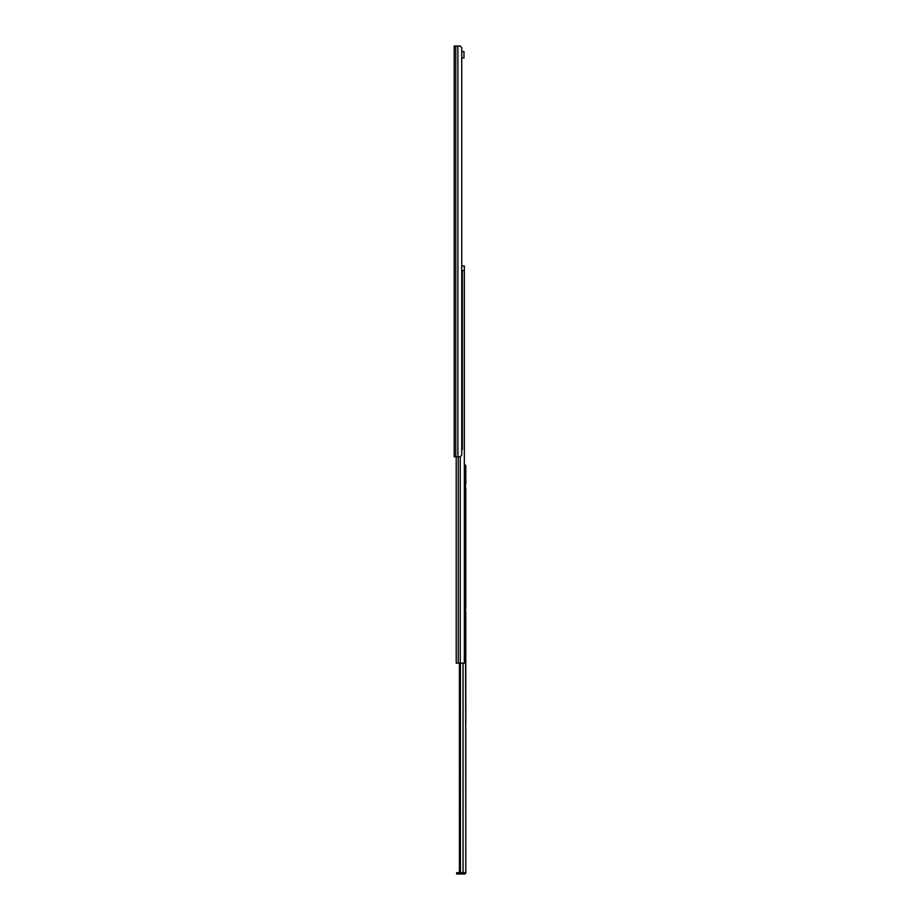 <?xml version="1.0" encoding="UTF-8"?>
<svg xmlns="http://www.w3.org/2000/svg" width="920" height="920" viewBox="0 0 920 920"><rect width="100%" height="100%" fill="white"/><g stroke="black" fill="none" stroke-linecap="round" stroke-linejoin="round"><path stroke-width="1.38" d="M457.884 46L454.204 46L454.204 456.803L457.884 456.803L457.884 46L460.299 46L459.022 46M460.299 46L461.736 47.828L461.736 51.566L463.967 51.566L463.967 57.96L461.736 57.96L461.736 266.006L464.335 266.006L464.335 270.572L461.736 270.572M461.736 47.828L461.736 454.974L460.299 456.803L457.884 456.803M460.253 456.803L460.253 663.124L464.335 663.124L464.335 270.572L464.335 465.025L465.474 465.025L465.002 469.28M460.253 663.124L456.216 663.124L456.216 456.803M465.796 584.154L465.796 580.509M465.796 725.018L465.796 612.179M465.796 841.869L465.796 729.031M465.474 465.025L465.796 872.631L456.665 872.631L456.665 874L464.428 874A1.368 1.368 0 0 0 465.796 872.631L465.796 845.882M465.796 620.402L465.796 616.377M465.796 496.236L465.796 492.223M465.796 484.012L465.796 470.039M465.796 465.692L465.796 469.361M465.796 488.025L465.796 608.166M460.402 663.124L460.402 872.631M459.425 663.124L459.425 872.631M462.369 270.572L462.369 449.5L461.736 449.5M464.335 465.037A1.368 1.368 0 0 1 465.002 466.21L465.002 484.828A1.368 1.368 0 0 1 464.335 486.001M464.335 488.221A1.368 1.368 0 0 1 465.002 489.394L465.002 508.024A1.368 1.368 0 0 1 464.335 509.197M464.335 511.405A1.368 1.368 0 0 1 465.002 512.578L465.002 531.208A1.368 1.368 0 0 1 464.335 532.381M464.335 534.601A1.368 1.368 0 0 1 465.002 535.773L465.002 554.392A1.368 1.368 0 0 1 464.335 555.565M464.335 557.784A1.368 1.368 0 0 1 465.002 558.957L465.002 577.576A1.368 1.368 0 0 1 464.335 578.76M464.335 580.968A1.368 1.368 0 0 1 465.002 582.141L465.002 600.771A1.368 1.368 0 0 1 464.335 601.944M464.335 604.164A1.368 1.368 0 0 1 465.002 605.337L465.002 623.956A1.368 1.368 0 0 1 464.335 625.129M464.335 627.348A1.368 1.368 0 0 1 465.002 628.521L465.002 647.139A1.368 1.368 0 0 1 464.335 648.324M455.756 46L455.756 456.803M458.252 456.803L458.252 663.124M458.034 874L458.034 872.631M463.047 663.124L463.047 872.631M462.197 270.572L462.197 449.5M461.736 51.566L463.967 51.566"/></g></svg>
